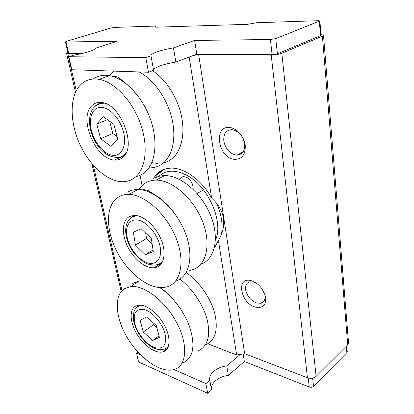 <?xml version="1.0" encoding="UTF-8"?>
<svg xmlns="http://www.w3.org/2000/svg" width="414" height="414" viewBox="0 0 414 414"><rect width="100%" height="100%" fill="white"/><g stroke="black" fill="none" stroke-linecap="round" stroke-linejoin="round"><path stroke-width="0.62" d="M223.839 141.252C225.537 148.885 229.547 153.496 235.876 155.074L237.031 155.152C242.547 154.582 245.088 150.774 244.648 143.725C242.925 135.808 238.811 131.124 232.311 129.675L231.783 129.639C225.925 130.11 223.281 133.981 223.839 141.252M234.246 159.333C218.038 157.874 213.024 125.333 229.729 127.507C236.736 128.123 244.141 136.501 245.238 145.169C245.631 154.758 241.967 159.483 234.246 159.333M256.24 283.088L253.725 282.027L249.844 281.81C246.547 282.778 245.135 285.412 245.611 289.707C247.08 296.145 250.77 300.59 256.675 303.032L261.017 303.265C264.101 302.272 265.441 299.71 265.043 295.575L264.727 293.976M255.21 307.074C240.032 302.867 235.866 275.838 251.479 280.764C255.272 281.939 258.652 284.459 261.617 288.325L265.048 294.918C266.921 304.564 263.646 308.616 255.21 307.074M207.812 343.796L236.668 355L218.411 240.513L214.333 248.095M218.411 240.513C222.804 233.18 224.46 225.749 223.384 218.23C222.178 210.716 218.271 204.019 211.652 198.13L189.162 57.054M241.352 152.787L241.942 153.252M67.896 52.526L66.587 53.401L67.772 53.649L80.947 53.742M120.645 79.095L120.836 80.062M140.02 175.35L142.085 185.612M149.78 192.282L149.842 191.428M152.595 180.38L153.273 179.024M153.387 178.807C157.211 171.986 163.116 168.426 171.111 168.131C184.458 167.68 201.851 180.173 211.652 198.13M193.364 55.486L198.663 54.576L244.664 353.722L307.442 377.749L271.217 55.083C275.238 54.995 278.772 54.389 281.825 53.261L322.402 36.101L323.494 35.2L321.01 34.595M198.663 54.576L271.217 55.083M281.825 53.261L316.099 376.378L347.734 344.826L322.402 36.101M316.099 376.378C313.719 378.303 310.831 378.758 307.442 377.749M244.664 353.722L236.668 355M323.5 35.283L348.531 342.813L347.734 344.826M187.035 177.497C191.258 180.406 193.297 184.344 193.157 189.322C193.297 184.344 191.258 180.406 187.035 177.497L183.764 176.581L187.035 177.497M179.836 179.588C180.566 177.689 181.875 176.685 183.764 176.581C181.875 176.685 180.566 177.689 179.836 179.588M155.669 26.056L114.445 27.412L110.693 28.064L66.535 41.307L65.459 41.85L66.049 41.954L117.038 41.343L96.058 48.04C96.069 49.742 85.025 53.318 73.93 55.103L68.843 56.728L145.795 57.649L150.981 55.823C150.836 54.684 152.952 53.339 157.33 51.781C161.843 50.229 167.22 48.935 173.461 47.895L175.831 62.033L196.769 54.213L272.107 54.71L270.409 39.521L275.75 38.6L319.877 20.948L318.211 20.705L256.659 22.734L247.494 24.322L155.674 27.195L155.669 26.056L155.866 27.189M153.589 70.214C153.584 68.978 155.669 67.575 159.851 66.002C164.311 64.382 169.636 63.063 175.831 62.033M66.049 41.954L68.657 53.37L82.179 53.463M68.843 56.728L71.813 69.728L148.486 72.243L153.61 70.328L150.981 55.823M145.795 57.649L148.486 72.243M173.461 47.895L194.637 40.422L196.769 54.213M194.637 40.422L270.409 39.521M275.75 38.6L277.406 53.799L320.514 35.661L319.323 21.368M319.882 20.99L321.057 35.211L320.514 35.661M277.406 53.799L272.107 54.71M68.657 53.37L68.056 53.215M346.766 345.793L347.253 351.667L346.854 352.687L313.527 386.34C312.347 387.307 310.919 387.535 309.237 387.018L244.353 361.536L243.178 353.954M240.265 354.425L226.753 365.914C216.75 367.042 208.304 374.033 209.789 380.337L205.903 383.638L174.071 369.573M244.353 361.536L228.342 375.405L226.753 365.914M228.342 375.405C218.582 376.497 210.286 383.328 211.476 389.657M205.903 383.638L207.683 393.3L211.533 389.967L209.789 380.337M140.372 354.679L136.506 352.971L137.836 351.998M207.683 393.3L138.555 361.939L136.506 352.971M135.947 176.607C139.565 175.898 142.783 174.258 145.614 171.681C155.819 162.469 158.195 140.191 150.054 118.15C141.976 96.105 124.526 78.179 109.42 75.653C103.231 74.634 97.864 75.746 93.326 78.981M123.398 156.813C136.708 145.785 120.396 103.945 101.803 102.532C97.316 101.937 93.709 103.309 90.977 106.652C78.826 120.314 96.534 159.892 114.533 160.073C118.011 160.306 120.966 159.219 123.398 156.813M149.231 167.893C154.831 167.981 159.737 166.169 163.949 162.459C173.171 154.199 176.55 136.015 171.448 116.67C166.356 97.347 153.128 79.146 139.135 71.938M114.3 71.12L108.98 75.581M78.463 87.287C69.278 99.852 70.401 123.998 79.974 144.641C89.533 165.31 106.698 180.996 121.644 181.699C127.196 181.922 132.014 180.178 136.102 176.467C146.194 167.261 148.372 144.802 140.051 122.497C131.797 100.193 114.217 81.982 99.137 79.348C90.376 77.967 83.488 80.611 78.463 87.287M115.309 76.471L114.906 77.185M151.788 162.676L157.998 163.504M163.416 162.925C166.889 162.107 170.009 160.472 172.788 158.008C181.627 150.137 185.312 133.443 181.301 115.268C177.29 97.114 165.76 79.265 152.59 70.711M113.881 124.324L103.241 116.67L96.762 124.076L100.643 138.747L110.988 146.421L117.736 139.404L113.881 124.324M109.627 121.266L112.779 133.484L117.012 136.568M112.779 133.484L100.643 138.747M107.407 119.667L96.762 124.076M183.34 362.783C193.545 357.592 195.579 345.426 189.446 326.279C187.319 320.508 184.442 314.868 180.814 309.356C174.636 300.155 167.623 292.905 159.783 287.611M142.225 280.982L139.094 281.09L132.635 283.404M165.854 292.227L166.149 292.336L165.854 292.227M164.099 351.434C170.552 348.614 170.728 336.515 164.089 324.648C157.522 312.756 145.749 304.042 138.359 305.201L135.306 306.262C129.147 309.977 129.986 322.516 136.775 333.875C143.487 345.26 155.048 353.608 162.459 351.978L164.099 351.434M196.79 351.212L198.761 350.529C207.797 346 210.622 335.811 207.238 319.955C203.434 304.999 192.381 288.537 179.904 279.119M124.179 288.812C113.457 296.046 115.594 318.552 127.735 338.414C139.741 358.322 160.208 372.983 173.435 369.743L175.37 369.117C187.014 364.703 188.101 343.589 176.431 322.128C164.896 300.636 143.772 284.796 130.586 286.55L124.179 288.812M206.224 344.598C215.534 339.842 218.354 329.337 214.685 313.087C210.586 297.811 198.963 281.349 186.181 272.526M156.269 325.466L146.525 316.953L140.129 320.389L143.27 332.023L152.766 340.474L159.374 337.348L156.269 325.466M158.997 335.909L152.766 340.474M152.833 322.465L153.439 324.778L156.875 327.784M153.439 324.778L143.27 332.023M175.971 280.946C189.695 276.806 194.43 255.179 184.872 231.793C175.458 208.392 153.915 189.472 138.022 189.508C134.364 189.467 131.109 190.238 128.257 191.822M129.618 216.45C122.104 220.196 121.359 233.651 127.434 246.195C133.427 258.766 145.262 268.531 154.096 267.754L156.813 267.159C164.456 264.499 166.495 251.883 160.818 238.785C155.224 225.677 143.151 215.197 134.291 215.383L129.618 216.45M189.126 270.528L192.66 269.695C206.514 265.343 211.59 243.924 202.374 221.045C193.302 198.146 172.001 179.852 156.021 180.121C152.342 180.137 149.056 180.949 146.158 182.553C143.234 184.194 140.843 186.523 138.985 189.54M167.328 286.773C180.98 282.746 185.529 261.022 175.79 237.372C166.195 213.707 144.533 194.461 128.697 194.368C125.049 194.301 121.809 195.051 118.984 196.624C105.761 204.076 105.28 228.45 116.293 250.366C127.165 272.34 148.088 289.319 163.84 287.518L167.328 286.773M200.837 264.22C214.69 259.692 219.844 238.361 210.773 215.766C201.846 193.152 180.695 175.215 164.71 175.593C161.02 175.634 157.718 176.462 154.805 178.077M170.982 208.894L171.251 209.117L170.982 208.894M135.425 245.052L145.247 254.713L153.289 251.66L151.322 238.547L141.195 228.751L133.339 232.197L135.425 245.052L146.515 238.485L152.129 243.939M153.03 249.947L145.247 254.713M145.692 233.098L146.515 238.485M67.772 53.649L76.264 90.816M93.295 165.3L121.959 290.685M215.44 240.203C223.896 222.277 208.584 186.611 187.231 175.541C175.448 169.45 165.973 169.745 158.81 176.421M152.016 192.722L151.969 193.312M158.319 173.87L164.094 169.367M216.843 203.574C221.49 214.675 223.048 224.89 221.516 234.21M346.854 352.687L346.321 346.239M312.632 378.091L313.527 386.34M309.237 387.018L308.228 378.003M126.079 152.926C123.626 156.145 120.433 157.631 116.494 157.382C109.907 156.989 104.095 153.63 99.055 147.312C95.282 142.504 92.56 137.081 90.883 131.041C89.181 124.495 89.098 118.632 90.625 113.452C92.539 107.04 97.14 103.614 104.421 103.169M91.592 131.248C94.899 143.73 104.835 154.888 113.322 155.395C121.851 156.099 126.901 145.361 123.522 132.102C120.267 118.844 109.343 107.05 100.809 107.324C92.224 107.397 88.161 118.771 91.592 131.248M94.842 106.527C97.331 103.831 100.498 102.703 104.349 103.143M168.643 345.504C167.515 347.47 165.879 348.686 163.742 349.162C157.263 351.253 148.988 345.99 144.714 341.348C139.658 335.977 136.175 330.02 134.255 323.479C133.267 319.836 133.034 316.544 133.541 313.6C134.348 311.095 134.084 308.14 140.827 305.159M134.964 324.048C137.639 333.963 146.665 344.831 154.655 347.584C163.494 349.644 166.961 345.033 165.051 333.762C162.454 323.37 152.621 311.856 144.569 309.584C135.927 308.218 132.723 313.041 134.964 324.048M135.968 308.218C137.122 306.562 138.711 305.537 140.744 305.154M129.396 219.327C131.207 216.983 133.67 215.741 136.775 215.596M160.347 248.043C158.785 236.596 148.962 223.451 139.916 220.553C130.84 217.49 124.971 224.942 126.896 235.944C128.692 246.904 137.645 259.123 146.463 262.512C155.302 266.062 162.04 259.537 160.347 248.043M163.178 260.142C161.424 263.019 158.914 264.618 155.654 264.924C151.12 265.188 147.115 264.23 143.637 262.052L134.974 254.289C130.306 248.4 127.346 242.055 126.079 235.255C125.375 230.965 125.587 227.162 126.725 223.855C128.143 221.035 128.506 217.738 136.853 215.606M237.031 155.152L243.168 151.793M261.017 303.265L264.344 300.611M66.587 53.401L75.519 92.353M91.856 163.623L121.188 291.559M165.429 168.933C161.155 170.796 157.791 173.745 155.338 177.792M151.11 192.174L151.063 192.867M65.459 41.85L68.062 53.246M112.918 76.502C118.492 76.414 117.69 77.599 119.951 78.593L130.441 87.323L138.959 97.249M109.42 75.653L99.137 79.348M124.655 155.333L114.533 160.073M180.814 309.356C174.108 299.638 167.23 292.393 160.182 287.637M139.094 281.09L130.586 286.55M167.665 348.034L162.459 351.978M142.193 189.922L143.875 189.503L148.507 190.688L159.985 198.135L166.707 204.123C172.343 209.784 177.311 216.657 181.611 224.745M162.014 262.709L154.096 267.754M138.022 189.508L128.697 194.368M164.71 175.593L156.021 180.121M203.507 189.86L197.131 193.498"/></g></svg>
